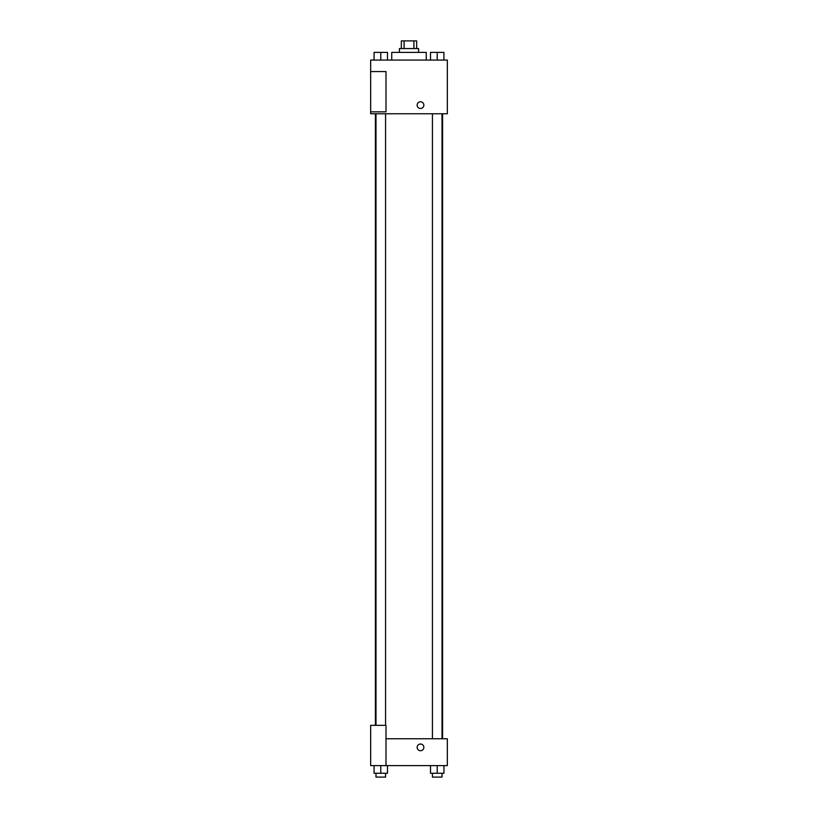 <?xml version="1.0" encoding="UTF-8"?>
<svg xmlns="http://www.w3.org/2000/svg" width="818" height="818" viewBox="0 0 818 818"><rect width="100%" height="100%" fill="white"/><g stroke="black" fill="none" stroke-linecap="round" stroke-linejoin="round"><path stroke-width="1.23" d="M404.082 48.569L404.082 40.9L401.331 40.9L401.331 48.569M404.082 40.9L416.669 40.9L416.669 48.569M413.918 48.569L413.918 40.9M399.409 52.403L399.409 48.569L418.591 48.569L418.591 52.403M426.26 60.072L426.26 52.403L391.74 52.403L391.74 60.072M370.656 60.072L447.344 60.072L447.344 113.753L370.656 113.753L370.656 111.841L385.994 111.841L385.994 71.575L370.656 71.575L370.656 60.072M417.149 105.133A3.354 3.354 0 0 1 422.18 102.23A3.354 3.354 0 0 1 422.18 108.037A3.354 3.354 0 0 1 417.149 105.133M370.656 71.575L370.656 111.841M385.994 738.756L447.344 738.756L447.344 765.597L370.656 765.597L370.656 725.331L385.994 725.331L385.994 765.597M417.149 747.376A3.354 3.354 0 0 1 422.18 744.472A3.354 3.354 0 0 1 422.18 750.28A3.354 3.354 0 0 1 417.149 747.376M430.513 765.597L430.513 773.266L443.929 773.266L443.929 765.597L443.929 773.266M437.221 773.266L437.221 765.597M442.017 773.266L442.017 777.1L432.425 777.1L432.425 773.266M374.071 765.597L374.071 773.266L387.487 773.266L387.487 765.597L387.487 773.266M380.779 773.266L380.779 765.597M385.575 773.266L385.575 777.1L375.983 777.1L375.983 773.266M430.513 60.072L430.513 52.403L443.929 52.403L443.929 60.072L443.929 52.403M437.221 60.072L437.221 52.403M442.017 52.403L432.425 52.403M374.071 60.072L374.071 52.403L387.487 52.403L387.487 60.072L387.487 52.403M380.779 60.072L380.779 52.403M385.575 52.403L375.983 52.403M442.589 738.756L442.589 113.753M375.411 725.331L375.411 113.753M432.425 113.753L432.425 738.756M442.017 113.753L442.017 738.756M385.575 725.331L385.575 113.753M375.983 725.331L375.983 113.753"/></g></svg>
